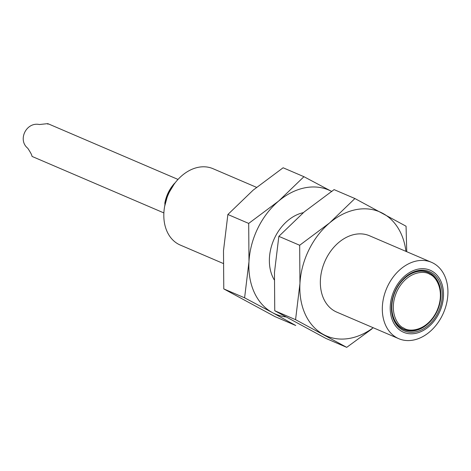 <?xml version="1.0" encoding="UTF-8"?>
<svg xmlns="http://www.w3.org/2000/svg" width="471" height="471" viewBox="0 0 471 471"><rect width="100%" height="100%" fill="white"/><g stroke="black" fill="none" stroke-linecap="round" stroke-linejoin="round"><path stroke-width="0.71" d="M256.524 187.34L212.986 168.683A41.548 30.939 113.2 0 0 168.182 194.688A41.548 30.939 113.2 0 0 180.258 245.055L223.089 263.413M223.778 288.906L223.495 250.702L227.876 214.499L253.162 190.137L283.118 167.776L303.942 176.696L278.649 201.058L248.694 223.419L248.982 261.623L244.602 297.825L223.778 288.906L274.929 316.589L295.753 325.508L272.509 312.667A67.512 50.273 -66.8 0 1 248.982 261.623A67.512 50.273 -66.8 0 1 278.649 201.058A67.512 50.273 -66.8 0 1 331.513 191.361M227.876 214.499L248.694 223.419M244.602 297.825L272.509 312.667A67.512 50.273 -66.8 0 0 285.803 316.918M331.849 191.538L303.942 176.696M303.348 212.651A41.548 30.939 113.2 0 0 273.857 239.639A41.548 30.939 113.2 0 0 274.169 279.745M274.752 310.742L274.463 272.544L278.844 236.342L304.136 211.979L334.092 189.619L354.91 198.538L329.623 222.901L299.668 245.261L299.95 283.465L295.57 319.668L274.752 310.742L325.903 338.425L346.721 347.351L371.849 328.976M278.844 236.342L299.668 245.261M295.57 319.668L346.721 347.351M406.75 251.714L406.061 226.221L354.91 198.538M373.209 327.739A67.512 50.273 -66.8 0 1 323.477 334.51A67.512 50.273 -66.8 0 1 299.95 283.465A67.512 50.273 -66.8 0 1 329.623 222.901A67.512 50.273 -66.8 0 1 382.817 213.381A67.512 50.273 -66.8 0 1 405.937 251.367M431.489 262.312L369.511 235.759A41.548 30.939 113.2 0 0 324.713 261.758A41.548 30.939 113.2 0 0 336.789 312.132L398.76 338.69A41.548 30.939 -66.8 0 1 396.865 337.772A41.548 30.939 -66.8 0 1 387.256 287.022A41.548 30.939 -66.8 0 1 431.489 262.312A41.548 30.939 -66.8 0 1 433.385 263.23A41.548 30.939 -66.8 0 1 442.987 313.98A41.548 30.939 -66.8 0 1 398.76 338.69M402.028 331.525A33.753 25.14 -66.8 0 1 405.101 275.723A33.753 25.14 -66.8 0 1 443.464 296.489A33.753 25.14 -66.8 0 1 402.028 331.525M431.012 272.362A32.199 23.98 113.2 0 0 391.489 305.785A32.199 23.98 113.2 0 0 428.086 325.591A32.199 23.98 113.2 0 0 431.012 272.362M440.797 293.086A31.157 23.203 113.2 0 0 429.917 273.021A31.157 23.203 113.2 0 0 398.372 285.373A31.157 23.203 113.2 0 0 396.535 323.683A31.157 23.203 113.2 0 0 427.468 324.207M428.316 272.538A30.898 23.008 113.2 0 0 395.475 291.001A30.898 23.008 113.2 0 0 402.646 328.693A30.898 23.008 113.2 0 0 404.065 329.376C408.251 331.142 412.767 331.29 417.606 329.818C422.458 328.263 426.856 325.302 430.8 320.934C436.776 314.016 440.108 306.02 440.785 296.948C441.08 291.531 440.226 286.674 438.213 282.388C435.94 277.707 432.672 274.434 428.398 272.574M47.859 124.226L47.589 123.649L39.399 124.527C26.394 121.695 17.333 139.905 27.771 148.265C30.438 152.304 31.793 154.812 31.851 155.777L32.116 156.354M171.88 187.535A33.753 25.14 113.2 0 0 165.556 202.294M403.741 328.034C397.483 326.009 387.821 310.613 397.271 290.642C407.25 270.96 424.783 270.277 429.988 274.458C436.246 276.483 445.902 291.879 436.458 311.849C426.479 331.531 408.946 332.214 403.741 328.034M165.168 203.201L165.021 203.136A3.114 2.32 113.2 0 0 164.98 204.179M174.664 183.437A30.639 22.82 113.2 0 0 165.021 203.136L164.85 203.001C166.281 195.512 169.483 188.983 174.447 183.413L174.67 183.425M32.093 156.449L163.879 212.921M47.918 123.685L178.003 179.427M164.915 204.532L164.85 203.001M174.447 183.413L175.112 182.848M174.188 184.084L167.87 194.552L164.65 206.345"/></g></svg>
